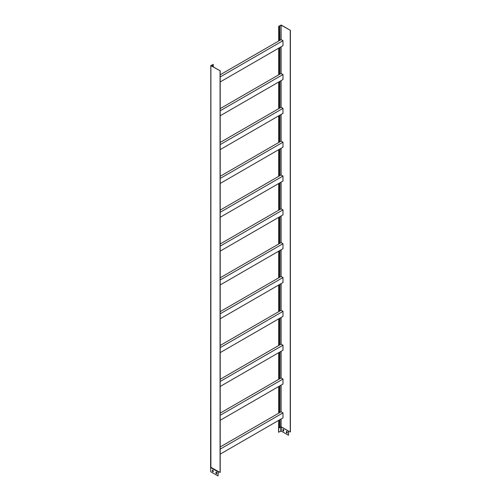 <?xml version="1.0" encoding="UTF-8"?>
<svg xmlns="http://www.w3.org/2000/svg" width="501" height="501" viewBox="0 0 501 501"><rect width="100%" height="100%" fill="white"/><g stroke="black" fill="none" stroke-linecap="round" stroke-linejoin="round"><path stroke-width="0.75" d="M212.493 64.811L210.896 65.65L220.202 70.86L211.04 65.568L212.493 64.811L212.493 66.408M213.288 64.353L213.288 66.871M213.182 471.704A0.582 0.332 60 0 1 212.562 470.94L212.562 470.264A0.582 0.332 60 0 1 212.618 470.051M210.758 471.748L210.614 467.42L210.758 471.748L218.029 475.95L218.261 471.51M216.701 473.733A0.582 0.332 60 0 1 216.081 472.969L216.081 472.293A0.582 0.332 60 0 1 216.138 472.08M212.424 471.021A0.582 0.332 -120 0 0 213.244 471.491L213.244 470.815A0.582 0.332 -120 0 0 212.424 470.345L212.562 470.94M210.896 467.013L210.758 467.621L218.029 471.823L218.173 471.46L220.202 472.468L220.202 70.86M218.029 475.95L218.029 471.823M215.937 473.05A0.582 0.332 -120 0 0 216.758 473.526L216.758 472.844A0.582 0.332 -120 0 0 215.937 472.374L216.081 472.969M212.349 64.729L212.349 66.326M210.896 65.65L210.896 467.258L218.173 471.46M220.064 70.942L220.064 472.549M210.614 467.42L210.808 65.531M212.981 470.226L212.562 470.464M220.202 413.125L281.117 377.954L282.99 379.038L282.99 384.042L220.202 420.295M220.202 243.949L281.117 208.779L282.99 209.863L282.99 214.873L220.202 251.12M220.202 74.774L281.117 39.604L282.99 40.687L282.99 45.697L220.202 81.945M220.202 345.452L281.117 310.282L282.99 311.365L282.99 316.375L220.202 352.623M220.202 176.277L281.117 141.113L282.99 142.19L282.99 147.2L220.202 183.454M220.202 108.611L281.117 73.44L282.99 74.524L282.99 79.534L220.202 115.781M220.202 446.955L281.117 411.791L282.99 412.874L282.99 417.878L220.202 454.131M220.202 379.288L281.117 344.118L282.99 345.202L282.99 350.212L220.202 386.459M220.202 277.779L281.117 242.616L282.99 243.699L282.99 248.703L220.202 284.956M220.202 210.113L281.117 174.943L282.99 176.026L282.99 181.036L220.202 217.284M220.202 311.616L281.117 276.452L282.99 277.535L282.99 282.539L220.202 318.793M220.202 142.441L281.117 107.277L282.99 108.36L282.99 113.364L220.202 149.617M220.202 415.285L282.99 379.038M279.771 352.071L279.771 378.731M278.969 352.529L278.969 379.194M220.202 246.11L282.99 209.863M279.771 182.896L279.771 209.556M278.969 183.353L278.969 210.019M220.202 76.941L282.99 40.687M279.771 25.971L278.694 26.265L281.224 25.05L290.386 30.342L281.08 25.131L279.627 25.889L279.771 40.387M278.969 26.428L278.969 40.844M278.969 81.851L278.969 108.517M279.771 81.394L279.771 108.053M278.969 251.026L278.969 277.686M279.771 250.569L279.771 277.228M278.969 149.523L278.969 176.183M279.771 149.06L279.771 175.726M278.969 217.19L278.969 243.855M279.771 216.733L279.771 243.392M278.969 318.699L278.969 345.358M279.771 318.235L279.771 344.895M278.969 386.365L278.969 413.024M279.771 385.908L279.771 412.567M278.969 48.015L278.969 74.68M279.771 47.557L279.771 74.217M279.771 115.224L279.771 141.889M278.969 115.687L278.969 142.347M279.771 284.399L279.771 311.065M278.969 284.862L278.969 311.522M283.71 430.81A0.582 0.332 60 0 1 282.89 430.34L282.89 429.658A0.582 0.332 60 0 1 283.71 430.134L283.71 430.81M278.694 420.364L278.55 432.206L281.224 431.067L281.224 426.94L288.495 431.142L288.495 435.269L288.639 431.104M281.224 431.067L288.495 435.269M287.223 432.839A0.582 0.332 60 0 1 286.403 432.369L286.403 431.693A0.582 0.332 60 0 1 287.223 432.163L287.223 432.839M283.084 429.37A0.582 0.332 -120 0 0 283.027 429.576L283.027 430.259A0.582 0.332 -120 0 0 283.647 431.023M286.603 431.399A0.582 0.332 -120 0 0 286.541 431.612L286.541 432.288A0.582 0.332 -120 0 0 287.167 433.052M290.386 30.342L290.386 431.95L288.495 431.142M279.771 419.738L279.771 427.578L278.694 428.161L278.694 432.288M278.969 420.201L278.969 428.042M278.694 26.265L278.694 41.007M278.694 48.177L278.694 74.843M278.694 82.014L278.694 108.673M278.694 115.85L278.694 142.509M278.694 149.686L278.694 176.346M278.694 183.516L278.694 210.182M278.694 217.353L278.694 244.018M278.694 251.189L278.694 277.848M278.694 285.025L278.694 311.685M278.694 318.855L278.694 345.521M278.694 352.691L278.694 379.357M278.694 386.528L278.694 413.187M290.248 30.423L290.248 432.031M281.08 418.98L281.08 426.739L288.357 430.941M280.942 419.061L280.798 426.94L281.224 426.94L279.771 427.416M280.798 431.067L280.798 426.94L279.771 427.535M220.202 347.619L282.99 311.365M220.202 178.444L282.99 142.19M220.202 110.771L282.99 74.524M220.202 449.121L282.99 412.874M220.202 381.455L282.99 345.202M220.202 279.946L282.99 243.699M220.202 212.28L282.99 176.026M220.202 313.783L282.99 277.535M220.202 144.607L282.99 108.36M281.08 25.131L281.08 39.629M281.08 46.8L281.08 73.459M281.08 80.636L281.08 107.295M281.08 114.466L281.08 141.132M281.08 148.302L281.08 174.968M281.08 182.139L281.08 208.798M281.08 215.975L281.08 242.634M281.08 249.811L281.08 276.471M281.08 283.641L281.08 310.307M281.08 317.477L281.08 344.137M281.08 351.314L281.08 377.973M281.08 385.15L281.08 411.809M280.942 25.131L280.942 39.704M280.942 46.881L280.942 73.541M280.942 80.717L280.942 107.377M280.942 114.547L280.942 141.213M280.942 148.384L280.942 175.049M280.942 182.22L280.942 208.879M280.942 216.056L280.942 242.716M280.942 249.886L280.942 276.552M280.942 283.723L280.942 310.388M280.942 317.559L280.942 344.218M280.942 351.395L280.942 378.055M280.942 385.231L280.942 411.891"/></g></svg>
